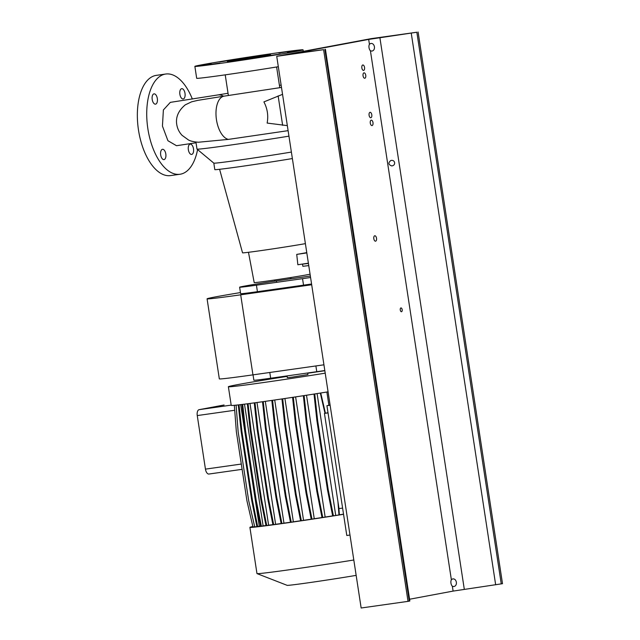 <?xml version="1.0" encoding="UTF-8"?>
<svg xmlns="http://www.w3.org/2000/svg" width="640" height="640" viewBox="0 0 640 640"><rect width="100%" height="100%" fill="white"/><g stroke="black" fill="none" stroke-linecap="round" stroke-linejoin="round"><path stroke-width="0.96" d="M223.52 96.216A21.888 12.944 -99.5 0 0 217.584 94.984L170.32 102.368L163.384 109.952L162.44 126.088L167.936 140.728L176.496 145.712L196.032 142.776M250.104 57.032L259.696 55.616L250.104 57.032M278.808 52.968L288.4 51.552L278.808 52.968M287.416 52.28L297.008 50.864L287.416 52.28M270.888 55.376L280.48 53.952L270.888 55.376M238.904 60.432L248.496 59.016L238.904 60.432M210.2 64.504L219.792 63.08L210.2 64.504M201.592 65.192L211.184 63.768L201.592 65.192M220.008 61.944L227.712 60.68L220.008 61.944M164.04 159.6A5.2 2.608 -98.1 0 1 163.984 159.608A5.2 2.608 -98.1 0 1 160.68 154.88A5.2 2.608 -98.1 0 1 162.464 149.32A5.2 2.608 -98.1 0 1 162.52 149.312A5.2 2.608 -98.1 0 1 165.824 154.04A5.2 2.608 -98.1 0 1 164.04 159.6M155.552 104.144A5.2 2.608 -98.1 0 1 155.496 104.152A5.2 2.608 -98.1 0 1 152.192 99.424A5.2 2.608 -98.1 0 1 153.976 93.864A5.2 2.608 -98.1 0 1 154.04 93.856A5.2 2.608 -98.1 0 1 157.336 98.584A5.2 2.608 -98.1 0 1 155.552 104.144M183.224 98.968A5.2 2.608 -98.1 0 1 183.168 98.976A5.2 2.608 -98.1 0 1 179.872 94.248A5.2 2.608 -98.1 0 1 181.656 88.688A5.2 2.608 -98.1 0 1 181.712 88.68A5.2 2.608 -98.1 0 1 185.016 93.408A5.2 2.608 -98.1 0 1 183.224 98.968M191.712 154.424A5.2 2.608 -98.1 0 1 191.656 154.432A5.2 2.608 -98.1 0 1 188.352 149.704A5.2 2.608 -98.1 0 1 190.144 144.144A5.2 2.608 -98.1 0 1 190.2 144.136A5.2 2.608 -98.1 0 1 193.504 148.856A5.2 2.608 -98.1 0 1 191.712 154.424M288.104 130.656L228.384 139.392L198.312 142.24C193.768 141.856 190.512 141.112 188.52 140L182.048 135.312C179.208 132.28 177.44 128.688 176.752 124.544C175.56 117.2 178.392 110.632 185.264 104.856L191.616 101.816L197.72 100.376L224.24 96.12A21.888 11.016 81.9 0 0 216.472 119.816A21.888 11.016 81.9 0 0 228.384 139.392M282.552 94.336L263.904 101.904C267.44 108.64 268.512 115.696 267.144 123.072L287.336 125.624M230.208 60.76A21.888 0.424 -8.7 0 0 227.32 61.416A21.888 0.424 -8.7 0 0 243.4 59.368A21.888 0.424 -8.7 0 0 267.712 55.448A21.888 0.424 -8.7 0 0 270.592 54.792A21.888 0.424 -8.7 0 0 254.512 56.84A21.888 0.424 -8.7 0 0 230.208 60.76M295.84 51.464A54.728 1.048 -8.7 0 0 303.056 49.824A54.728 1.048 -8.7 0 0 262.848 54.952A54.728 1.048 -8.7 0 0 202.072 64.744A54.728 1.048 -8.7 0 0 194.864 66.384A54.728 1.048 -8.7 0 0 235.064 61.256A54.728 1.048 -8.7 0 0 295.84 51.464M248.472 252.296L254.2 282.592A28.776 0.552 -8.7 0 0 275.344 279.896A28.776 0.552 -8.7 0 0 307.296 274.744A28.776 0.552 -8.7 0 0 310.072 274.192M306.816 252.912L296.728 254.4A29.544 0.568 -8.7 0 0 304.64 253.016A29.544 0.568 -8.7 0 0 306.768 252.6M290.84 277.52L291.008 278.616L286.96 279.376L274.776 281.104L274.608 280M197.584 149.584A50.624 25.384 -98.1 0 1 180.504 174.176A50.624 25.384 -98.1 0 1 179.944 174.264A50.624 25.384 -98.1 0 1 147.792 128.256A50.624 25.384 -98.1 0 1 165.192 74.112A50.624 25.384 -98.1 0 1 165.744 74.024A50.624 25.384 -98.1 0 1 192.352 99.04M179.944 174.264L170.568 175.592A50.624 25.384 -98.1 0 1 138.416 129.584A50.624 25.384 -98.1 0 1 155.816 75.44A50.624 25.384 -98.1 0 1 156.368 75.352L165.744 74.024M296.728 254.4L297.856 264.744L304.256 263.8L302.52 264.12L302.848 266.288L308.76 265.608M302.52 264.12L308.424 263.448M304.256 263.8L308.384 263.192M278.136 95.912L282.64 125.344M213.816 163.128L214.808 169.608A50.624 0.968 -8.7 0 0 241.176 166.44A50.624 0.968 -8.7 0 0 292.376 158.56M195.92 142.04L197 149.088A65.128 1.248 -8.7 0 0 197.008 149.104L213.824 163.128A50.624 0.968 -8.7 0 0 240.56 159.896A50.624 0.968 -8.7 0 0 291.384 152.072M219.592 169.288L242.544 252.824A35.792 0.688 -8.7 0 0 266.184 249.856A35.792 0.688 -8.7 0 0 305.392 243.64M197.008 149.104A65.128 1.248 -8.7 0 0 288.944 136.16M194.864 66.384L196.68 78.28A54.728 1.048 -8.7 0 0 224.048 75.016A54.728 1.048 -8.7 0 0 278.32 66.704M240.448 292.576A67.864 1.304 -8.7 0 0 207.08 298.824A67.864 1.304 -8.7 0 0 240.688 294.816L311.688 284.76M207.08 298.824L219.328 378.872A67.864 1.304 -8.7 0 0 252.944 374.864L323.936 364.808M310.576 277.504A33.928 0.648 171.3 0 1 302.536 278.664L256.432 285.192A33.928 0.648 171.3 0 1 239.632 287.2L240.624 293.688A33.928 0.648 -8.7 0 0 257.424 291.688L303.528 285.16A33.928 0.648 -8.7 0 0 311.568 283.992M289.4 279.008A33.928 0.648 171.3 0 1 289.904 278.936L310.352 276.04M239.632 287.2A33.928 0.648 171.3 0 1 275.4 281.064M253.04 374.848L253.864 380.224A33.928 0.648 -8.7 0 0 270.672 378.224L316.768 371.696A33.928 0.648 -8.7 0 0 324.808 370.528M307.656 372.984L307.904 374.56L292.496 377.096L287.344 377.704L287.064 375.904M356.152 575.368A42.032 0.808 171.3 0 1 307.928 582.84A42.032 0.808 171.3 0 1 287.136 585.336L257.016 573.608A70.048 1.344 171.3 0 1 256.968 573.568L249.896 527.352A70.048 1.344 171.3 0 1 252.864 526.504M353.808 560A70.048 1.344 171.3 0 1 291.664 569.432A70.048 1.344 171.3 0 1 257.016 573.608M343.552 514.296A70.048 1.344 171.3 0 1 284.592 523.224A70.048 1.344 171.3 0 1 249.896 527.352M325.216 373.16A70.048 1.344 171.3 0 1 263.072 382.6A70.048 1.344 171.3 0 1 228.376 386.728A70.048 1.344 171.3 0 1 287.144 376.392M307.696 373.248A70.048 1.344 171.3 0 1 324.84 370.72M328.072 391.824A70.048 1.344 171.3 0 1 265.928 401.256A70.048 1.344 171.3 0 1 231.232 405.392L228.376 386.728M290.48 522.232A63.048 1.208 171.3 0 1 288.048 522.576A63.048 1.208 171.3 0 1 283.952 523.152L265.312 401.344M342.6 508.096L339.008 508.6L324.448 413.408L328.008 412.744M328.032 412.896L324.448 413.408M343.528 514.152A63.048 1.208 171.3 0 1 339.384 514.816M328.912 405.32L326.88 392.016M322.016 517.544A63.048 1.208 171.3 0 1 314.256 518.728L295.608 396.896M281.152 523.536A63.048 1.208 171.3 0 1 275.624 524.288L273.664 524.656L268.472 498.496L257.888 429.288L255.008 402.776M256.984 402.504L275.624 524.288M311.224 519.184A63.048 1.208 171.3 0 1 303.552 520.328L284.912 398.504M265.976 525.528A63.048 1.208 171.3 0 1 263.12 525.864L244.496 404.16M300.608 520.76A63.048 1.208 171.3 0 1 293.352 521.816L274.712 400M260.584 526.136A63.048 1.208 171.3 0 1 259.296 526.256L240.688 404.624M332.656 515.888A63.048 1.208 171.3 0 1 325.152 517.056L306.504 395.224M314.016 394.056L316.896 420.576L327.48 489.784L332.672 515.944L339.392 514.872L338.816 507.304M325.152 517.056L322.76 517.504L317.576 491.344L306.984 422.128L304.104 395.6M317.576 491.344L316.84 491.448L322.024 517.608L322.76 517.504M314.256 518.728L311.976 519.152L306.784 492.992L296.192 423.784L293.312 397.24M306.784 492.992L306.048 493.096L311.24 519.256L311.976 519.152M303.552 520.328L301.36 520.736L296.168 494.576L285.576 425.368L282.696 398.824M296.168 494.576L295.432 494.68L300.624 520.84L301.36 520.736M293.352 521.816L291.232 522.216L286.048 496.056L275.456 426.84L272.576 400.304M286.048 496.056L285.312 496.16L290.496 522.32L291.232 522.216M283.952 523.152L281.912 523.536L276.72 497.376L266.128 428.16L263.256 401.632M276.72 497.376L275.984 497.48L281.176 523.64L281.912 523.536M268.472 498.496L267.736 498.6L272.928 524.76L273.664 524.656M272.904 524.656A63.048 1.208 171.3 0 1 268.616 525.208L266.744 525.552L261.552 499.392L250.96 430.184L248.088 403.696M261.552 499.392L260.816 499.496L266.008 525.656L266.744 525.552M263.12 525.864L261.352 526.192L256.16 500.032L245.568 430.824L242.704 404.384M256.16 500.032L255.424 500.136L260.616 526.304L261.352 526.192M259.296 526.256L257.656 526.56L252.464 500.4L241.872 431.192L239.016 404.824M252.464 500.4L251.728 500.504L256.92 526.664L257.656 526.56M256.904 526.584L254.752 526.888L248.712 500.792L238.128 431.584L236.104 405.144M254.712 526.704L252.968 526.952L246.936 500.856L236.344 431.648L234.328 405.312M208.92 474.04L242.112 469.336L208.976 474.024A5.472 2.744 -98.1 0 1 208.92 474.04A5.472 2.744 -98.1 0 1 205.448 469.128L197.256 415.576A5.472 2.744 -98.1 0 1 199.128 409.664L223.96 405.016A5.472 2.744 -98.1 0 1 224.024 405.008A5.472 2.744 -98.1 0 1 224.08 405M267.736 498.6L257.152 429.392L257.888 429.288M257.152 429.392L254.272 402.872M268.616 525.208L249.984 403.448M335.728 515.408L317.08 393.576M333.408 515.84L328.216 489.68L317.632 420.472L314.752 393.944M327.48 489.784L328.216 489.68M316.896 420.576L317.632 420.472M338.968 514.952L337.952 501.696M325.424 413.224L320.744 392.992M325 413.304L320.32 393.064M285.312 496.16L274.72 426.944L275.456 426.84M274.72 426.944L271.84 400.416M255.424 500.136L244.832 430.928L245.568 430.824M244.832 430.928L241.968 404.472M295.432 494.68L284.84 425.472L285.576 425.368M284.84 425.472L281.96 398.936M260.816 499.496L250.224 430.288L250.96 430.184M250.224 430.288L247.352 403.792M306.048 493.096L295.456 423.888L296.192 423.784M295.456 423.888L292.576 397.352M251.728 500.504L241.136 431.296L241.872 431.192M241.136 431.296L238.272 404.904M275.984 497.48L265.392 428.264L266.128 428.16M265.392 428.264L262.52 401.736M316.84 491.448L306.248 422.24L306.984 422.128M306.248 422.24L303.368 395.712M349.984 535.04L346.792 535.496L326.928 405.688L330.12 405.232M326.928 405.688L330.104 405.096M371.224 120.16A2.736 1.376 81.9 0 0 370.288 123.088A2.736 1.376 81.9 0 0 372.024 125.576A2.736 1.376 81.9 0 0 372.056 125.568A2.736 1.376 81.9 0 0 372.992 122.648A2.736 1.376 81.9 0 0 371.256 120.16A2.736 1.376 81.9 0 0 371.224 120.16M362.784 64.992A2.736 1.376 81.9 0 0 361.848 67.92A2.736 1.376 81.9 0 0 363.584 70.408A2.736 1.376 81.9 0 0 363.616 70.4A2.736 1.376 81.9 0 0 364.552 67.472A2.736 1.376 81.9 0 0 362.816 64.992A2.736 1.376 81.9 0 0 362.784 64.992M390.832 160.496C388.048 162.808 388.32 164.616 391.664 165.912C396.224 165.624 395.224 159.344 390.832 160.496L390.896 160.488M370.024 112.32A2.736 1.376 81.9 0 0 369.088 115.248A2.736 1.376 81.9 0 0 370.824 117.736A2.736 1.376 81.9 0 0 370.856 117.728A2.736 1.376 81.9 0 0 371.792 114.8A2.736 1.376 81.9 0 0 370.056 112.312A2.736 1.376 81.9 0 0 370.024 112.32M363.984 72.84A2.736 1.376 81.9 0 0 363.048 75.76A2.736 1.376 81.9 0 0 364.784 78.248A2.736 1.376 81.9 0 0 364.816 78.248A2.736 1.376 81.9 0 0 365.752 75.32A2.736 1.376 81.9 0 0 364.016 72.832A2.736 1.376 81.9 0 0 363.984 72.84M374.76 235.776A2.736 1.376 81.9 0 0 373.816 238.704A2.736 1.376 81.9 0 0 375.552 241.192A2.736 1.376 81.9 0 0 375.584 241.184A2.736 1.376 81.9 0 0 376.528 238.264A2.736 1.376 81.9 0 0 374.792 235.776A2.736 1.376 81.9 0 0 374.76 235.776M400.928 307.936A1.912 0.96 81.9 0 0 400.272 309.984A1.912 0.96 81.9 0 0 401.488 311.728A1.912 0.96 81.9 0 0 401.512 311.72A1.912 0.96 81.9 0 0 402.168 309.672A1.912 0.96 81.9 0 0 400.952 307.936A1.912 0.96 81.9 0 0 400.928 307.936M371.688 51.096L370.416 50.752A3.832 1.92 -98.1 0 1 369.432 44.296L370.528 43.528C374.872 42.472 376.136 50.68 371.688 51.096L371.632 51.104M453.624 586.552L452.352 586.208A3.832 1.92 -98.1 0 1 451.368 579.752L452.464 578.984C456.808 577.928 458.072 586.144 453.624 586.552L453.568 586.568M368.68 39.408L416.848 32.232L371.208 38.64L276.728 56.312L323.608 49.672L292.376 53.688L368.68 39.408L369.432 44.296M409.576 599.24L453.104 591.096L502.504 583.688L418.088 32M276.728 56.312L361.152 608L408.032 601.36L409.848 601L325.432 49.312M408.032 601.36L323.608 49.672M224.296 96.112A21.888 11.016 81.9 0 0 224.24 96.12L281.496 87.432M252.944 374.864L240.688 294.816M256.432 285.192L257.424 291.688M302.536 278.664L303.528 285.16M315.888 365.952L316.768 371.696M269.792 372.48L270.672 378.224M205.448 469.128L241.296 464.048M199.128 409.664L231.192 405.12M197.256 415.576L234.712 410.272M464.304 589.312L379.888 37.632M453.104 591.096L452.352 586.208M451.368 579.752L370.416 50.752M495.664 584.808L411.24 33.12M501.264 583.92L416.848 32.232M409.272 601.128L324.856 49.44M281.136 85.104L279.424 85.352M228.04 93.264L217.584 94.984M303.288 51.344L303.056 49.824M279.784 87.712L276.616 66.984M228.384 95.528L225.224 74.848M276.624 282.336L276.416 280.944"/></g></svg>
